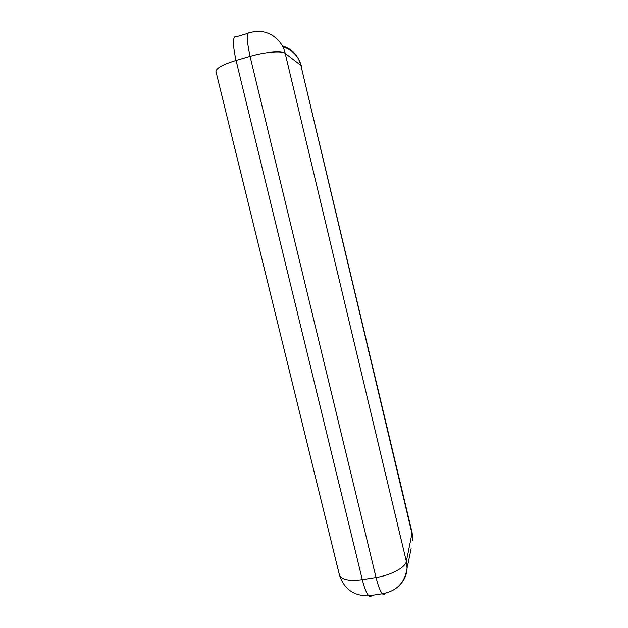 <?xml version="1.0" encoding="UTF-8"?>
<svg xmlns="http://www.w3.org/2000/svg" width="628" height="628" viewBox="0 0 628 628"><rect width="100%" height="100%" fill="white"/><g stroke="black" fill="none" stroke-linecap="round" stroke-linejoin="round"><path stroke-width="0.94" d="M282.325 45.883C291.91 48.78 298.088 55.28 300.875 65.383L412.125 532.685L406.355 561.408L285.198 53.372L300.875 65.383L412.149 534.31L412.8 540.527L412.125 532.685M247.911 33.339L237.243 36.503C232.635 34.776 232.234 42.759 236.049 60.445L362.293 579.66C349.239 581.316 341.624 579.793 339.458 575.075L339.379 574.738M411.136 548.55L407.062 568.12C406.834 574.094 404.793 579.283 400.923 583.695M216.008 71.686L215.954 71.474C216.205 68.193 222.901 64.511 236.049 60.445L250.054 56.371C246.223 38.63 246.474 30.662 250.823 32.475C265.314 27.813 281.815 37.782 285.198 53.372C282.082 50.554 265.087 51.92 250.054 56.371L376.054 577.509C378.158 585.995 380.262 591.411 382.366 593.766C383.527 594.928 384.462 594.779 385.184 593.327M215.954 71.474L339.458 575.075C344.16 589.166 353.933 596.082 368.785 595.839C366.571 593.507 364.405 588.114 362.293 579.66L376.054 577.509C390.859 575.327 405.453 567.422 406.355 561.408L407.062 568.12C404.989 582.611 396.755 591.16 382.366 593.766L368.785 595.839C370.002 596.985 371.007 596.828 371.792 595.375M301.456 66.246C298.724 56.371 292.491 49.855 282.749 46.684"/></g></svg>
